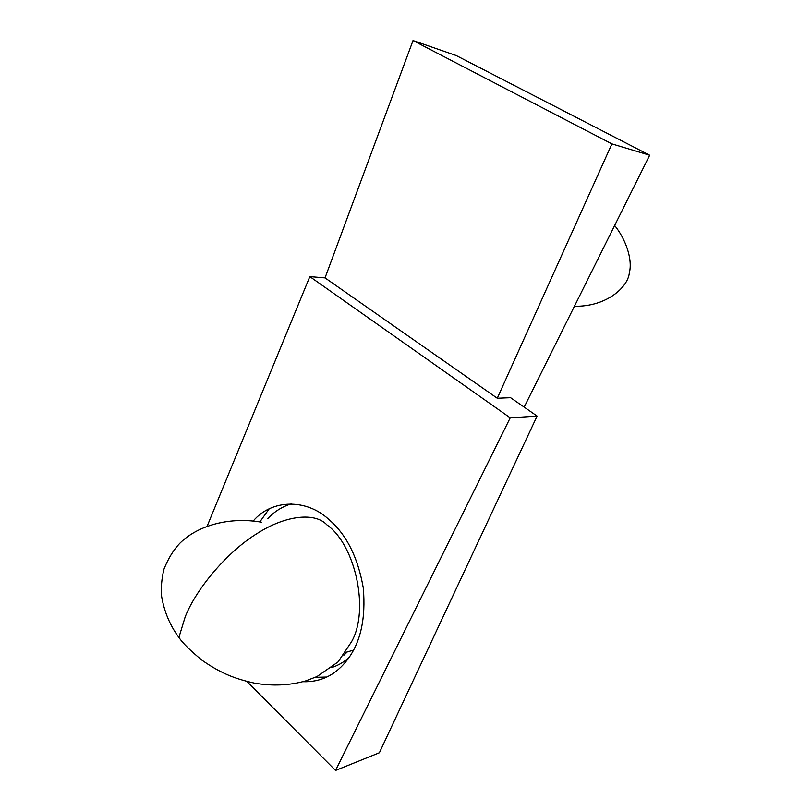 <?xml version="1.0" encoding="UTF-8"?>
<svg xmlns="http://www.w3.org/2000/svg" width="811" height="811" viewBox="0 0 811 811"><rect width="100%" height="100%" fill="white"/><g stroke="black" fill="none" stroke-linecap="round" stroke-linejoin="round"><path stroke-width="1.22" d="M343.834 655.247L347.25 651.932L343.834 655.247M349.034 657.478C343.905 662.111 338.146 665.466 331.77 667.524M351.599 641.663C369.644 610.095 355.421 544.931 326.924 524.879C315.388 512.288 286.141 514.904 257.3 533.395C228.55 550.892 196.992 587.235 185.232 616.725L178.896 637.446C182.81 643.224 190.565 650.858 202.182 660.367C221.697 673.85 235.494 678.888 254.34 683.105C272.364 686.228 289.476 685.498 305.696 680.895L316.989 676.567L338.015 661.958L351.599 641.663M207.109 526.278L309.822 276.612L325.029 277.889L413.032 40.55L456.177 55.523L649.672 155.225L611.91 143.892L497.275 398.252L325.029 277.889M259.834 521.939L269.161 508.882M309.822 276.612L510.22 417.837L537.095 416.084L379.386 752.76L335.541 770.45L246.899 681.473M510.22 417.837L335.541 770.45M537.095 416.084L510.575 397.704L497.275 398.252M253.174 521.067C272.03 498.664 306.811 499.049 328.496 519.172C346.246 534.114 357.844 557.035 363.287 587.934C365.893 618.296 360.692 642.099 347.686 659.353C336.038 674.833 321.095 682.284 302.858 681.716M315.317 677.327L326.914 677.033M291.25 503.884C282.137 506.662 274.26 511.629 267.61 518.776M413.032 40.55L611.91 143.892M524.17 407.132L649.672 155.225M353.484 650.138L345.902 652.328M614.657 225.509C624.997 238.15 633.016 258.699 629.306 273.084C627.907 287.175 606.598 306.862 574.431 306.254M261.72 522.254C231.54 516.8 198.918 524.342 179.961 543.137C173.544 549.838 168.222 558.485 163.994 569.089C161.653 578.425 160.882 587.63 161.663 596.703C164.349 612.001 170.097 625.585 178.896 637.446"/></g></svg>

